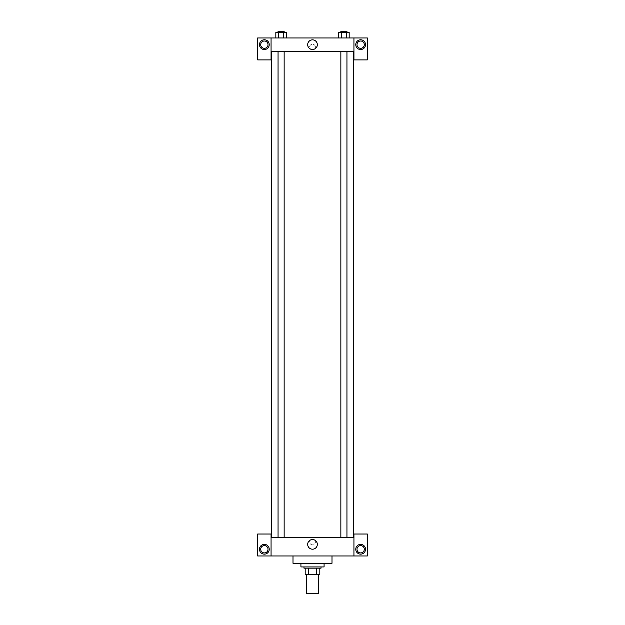 <?xml version="1.0" encoding="UTF-8"?>
<svg xmlns="http://www.w3.org/2000/svg" width="625" height="625" viewBox="0 0 625 625"><rect width="100%" height="100%" fill="white"/><g stroke="black" fill="none" stroke-linecap="round" stroke-linejoin="round"><path stroke-width="0.47" stroke-dasharray="3.12 2.34" d="M318.594 593.75L306.406 593.75M318.594 574.25L306.406 574.25L318.594 574.25M308.57 574.25L305.188 574.25L305.188 568.156L308.57 568.156L308.57 574.25L319.812 574.25M316.43 568.156L308.57 568.156L316.43 568.156L316.43 574.25M308.57 568.156L305.188 568.156M303.969 568.156L321.031 568.156M312.5 566.938L303.969 566.938L312.5 566.938M324.078 566.938L300.922 566.938M324.078 563.281L300.922 563.281L324.078 563.281M332 555.969L332 563.281L293 563.281L293 555.969L332 555.969L293 555.969M271.062 555.969L271.062 534.023L257.648 534.023L257.648 555.969L367.352 555.969L367.352 534.023L353.938 534.023L353.938 555.969M264.352 554.141A4.875 4.875 0 0 0 268.578 546.82A4.875 4.875 0 0 0 260.133 546.82A4.875 4.875 0 0 0 264.352 554.141M260.695 549.266A3.656 3.656 0 0 1 266.188 546.094A3.656 3.656 0 0 1 266.188 552.43A3.656 3.656 0 0 1 260.695 549.266M360.648 554.141A4.875 4.875 0 0 0 364.867 546.82A4.875 4.875 0 0 0 356.422 546.82A4.875 4.875 0 0 0 360.648 554.141M364.305 549.266A3.656 3.656 0 0 1 358.812 552.43A3.656 3.656 0 0 1 358.812 546.094A3.656 3.656 0 0 1 364.305 549.266M271.062 541.945L271.062 544.844L271.062 541.945M312.5 539.562A4.82 4.82 0 0 0 308.328 546.797A4.82 4.82 0 0 0 316.672 546.797A4.82 4.82 0 0 0 312.5 539.562M315.398 541.945A2.898 2.898 0 0 0 311.055 539.445A2.898 2.898 0 0 0 311.055 544.453A2.898 2.898 0 0 0 315.398 541.945A2.898 2.898 0 0 1 311.055 544.453A2.898 2.898 0 0 1 311.055 539.445A2.898 2.898 0 0 1 315.398 541.945M271.062 537.68L353.938 537.68M353.938 541.945L353.938 544.844L353.938 541.945M343.898 537.68L346.945 537.68L343.898 537.68M281.102 537.68L284.148 537.68L281.102 537.68M312.5 537.68L353.328 537.68L312.5 537.68M312.5 51.359L271.672 51.359L312.5 51.359M343.898 51.359L346.945 51.359L343.898 51.359M281.102 51.359L278.055 51.359L281.102 51.359M353.938 51.359L271.062 51.359L271.062 59.891L257.648 59.891L257.648 37.953L367.352 37.953L367.352 59.891L353.938 59.891L353.938 37.953M315.398 47.094A2.898 2.898 0 0 0 311.055 44.586A2.898 2.898 0 0 0 311.055 49.602A2.898 2.898 0 0 0 315.398 47.094A2.898 2.898 0 0 1 311.055 49.602A2.898 2.898 0 0 1 311.055 44.586A2.898 2.898 0 0 1 315.398 47.094M268.016 44.656A3.656 3.656 0 0 0 262.523 41.492A3.656 3.656 0 0 0 262.523 47.82A3.656 3.656 0 0 0 268.016 44.656M364.305 44.656A3.656 3.656 0 0 0 358.812 41.492A3.656 3.656 0 0 0 358.812 47.82A3.656 3.656 0 0 0 364.305 44.656M264.352 49.531A4.875 4.875 0 0 0 268.578 42.219A4.875 4.875 0 0 0 260.133 42.219A4.875 4.875 0 0 0 264.352 49.531M360.648 49.531A4.875 4.875 0 0 0 364.867 42.219A4.875 4.875 0 0 0 356.422 42.219A4.875 4.875 0 0 0 360.648 49.531M271.062 37.953L271.062 51.359M286.383 37.953L275.82 37.953L286.383 37.953L275.82 37.953L286.383 37.953L286.383 32.469L283.742 32.469L286.383 32.469L283.742 32.469L283.742 37.953L275.828 37.953L283.742 37.953L283.742 32.469L278.461 32.469L283.742 32.469L283.742 37.953M338.617 37.953L349.18 37.953L338.617 37.953L349.18 37.953L338.617 37.953L349.172 37.953L338.617 37.953L338.617 32.469L349.172 32.469L346.539 32.469L346.539 37.953L346.539 32.469L341.258 32.469L341.258 37.953L341.258 32.469L338.617 32.469L349.172 32.469L349.172 37.953M307.68 44.656A4.82 4.82 0 0 0 314.914 48.836A4.82 4.82 0 0 0 314.914 40.484A4.82 4.82 0 0 0 307.68 44.656M353.938 47.094L353.938 49.992L353.938 47.094M271.062 47.094L271.062 49.992L271.062 47.094M346.945 32.469L340.852 32.469L346.945 32.469L340.852 32.469L346.945 32.469L346.945 31.25L340.852 31.25L346.945 31.25L340.852 31.25L340.852 32.469M275.828 37.953L275.828 32.469L278.461 32.469L278.461 37.953L275.828 37.953L278.461 37.953L278.461 32.469L275.828 32.469L283.742 32.469M284.148 32.469L278.055 32.469L284.148 32.469L278.055 32.469L284.148 32.469L284.148 31.25L278.055 31.25L284.148 31.25L278.055 31.25L278.055 32.469M346.539 32.469L346.539 37.953M341.258 32.469L341.258 37.953M278.461 32.469L278.461 37.953M278.055 51.359L278.055 537.68M284.148 51.359L284.148 537.68M340.852 51.359L340.852 537.68M346.945 51.359L346.945 537.68"/><path stroke-width="0.94" d="M306.406 574.25L306.406 593.75L318.594 593.75L318.594 574.25M316.43 568.156L316.43 574.25L305.188 574.25L305.188 568.156M316.43 574.25L319.812 574.25L319.812 568.156L319.812 574.25M321.031 566.938L321.031 568.156L303.969 568.156L303.969 566.938M308.57 568.156L308.57 574.25M300.922 563.281L300.922 566.938L324.078 566.938L324.078 563.281M293 555.969L293 563.281L332 563.281L332 555.969M353.938 555.969L353.938 534.023L367.352 534.023L367.352 555.969L257.648 555.969L257.648 534.023L271.062 534.023L271.062 555.969M264.352 554.141A4.875 4.875 0 0 1 260.133 546.82A4.875 4.875 0 0 1 268.578 546.82A4.875 4.875 0 0 1 264.352 554.141M260.695 549.266A3.656 3.656 0 0 1 266.188 546.094A3.656 3.656 0 0 1 266.188 552.43A3.656 3.656 0 0 1 260.695 549.266M360.648 554.141A4.875 4.875 0 0 1 356.422 546.82A4.875 4.875 0 0 1 364.867 546.82A4.875 4.875 0 0 1 360.648 554.141M356.984 549.266A3.656 3.656 0 0 1 360.648 545.602A3.656 3.656 0 0 1 364.305 549.266A3.656 3.656 0 0 1 360.648 552.922A3.656 3.656 0 0 1 356.984 549.266M312.5 539.562A4.82 4.82 0 0 1 316.672 546.797A4.82 4.82 0 0 1 308.328 546.797A4.82 4.82 0 0 1 312.5 539.562M353.938 537.68L271.062 537.68M353.938 51.359L353.938 59.891L367.352 59.891L367.352 37.953L353.938 37.953L353.938 51.359L271.062 51.359L271.062 59.891L257.648 59.891L257.648 37.953L271.062 37.953L271.062 51.359M268.016 44.656A3.656 3.656 0 0 1 264.352 48.312A3.656 3.656 0 0 1 260.695 44.656A3.656 3.656 0 0 1 264.352 41A3.656 3.656 0 0 1 268.016 44.656M264.352 49.531A4.875 4.875 0 0 1 260.133 42.219A4.875 4.875 0 0 1 268.578 42.219A4.875 4.875 0 0 1 264.352 49.531M364.305 44.656A3.656 3.656 0 0 1 358.812 47.82A3.656 3.656 0 0 1 358.812 41.492A3.656 3.656 0 0 1 364.305 44.656M360.648 49.531A4.875 4.875 0 0 1 356.422 42.219A4.875 4.875 0 0 1 364.867 42.219A4.875 4.875 0 0 1 360.648 49.531M353.938 37.953L271.062 37.953M307.68 44.656A4.82 4.82 0 0 1 314.914 40.484A4.82 4.82 0 0 1 314.914 48.836A4.82 4.82 0 0 1 307.68 44.656M349.172 37.953L349.172 32.469L338.617 32.469L338.617 37.953M346.539 32.469L346.539 37.953M341.258 32.469L341.258 37.953M340.852 32.469L340.852 31.25L346.945 31.25L346.945 32.469M286.383 37.953L286.383 32.469L275.828 32.469L275.828 37.953M283.742 32.469L283.742 37.953M278.461 32.469L278.461 37.953M278.055 32.469L278.055 31.25L284.148 31.25L284.148 32.469M271.672 51.359L271.672 537.68M353.328 51.359L353.328 537.68M346.945 537.68L346.945 51.359M340.852 537.68L340.852 51.359M278.055 51.359L278.055 537.68M284.148 51.359L284.148 537.68"/></g></svg>
